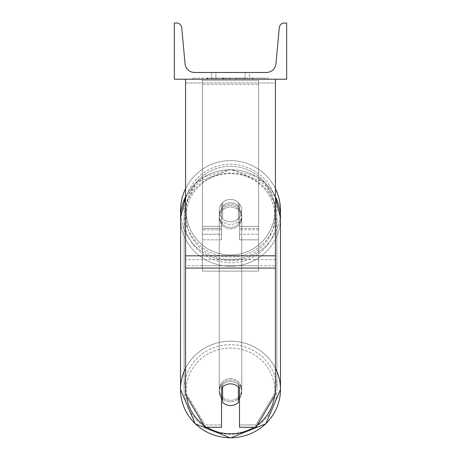 <?xml version="1.0" encoding="UTF-8"?>
<svg xmlns="http://www.w3.org/2000/svg" width="461" height="461" viewBox="0 0 461 461"><rect width="100%" height="100%" fill="white"/><g stroke="black" fill="none" stroke-linecap="round" stroke-linejoin="round"><path stroke-width="0.35" stroke-dasharray="2.31 1.73" d="M239.484 207.081A11.231 10.851 0 0 0 230.5 202.742A11.231 10.851 0 0 0 221.516 207.081L221.516 203.895A11.231 11.231 0 0 1 239.484 203.895L239.484 239.835L239.484 208.533L239.484 239.835L258.581 239.835L258.581 80.663L202.419 80.663L202.419 239.835L202.419 79.211L202.419 80.663L258.581 80.663L258.581 79.211L202.419 79.211L202.419 226.357L202.419 79.211L258.581 79.211L258.581 239.835L258.581 79.211L202.419 79.211L258.581 79.211L258.581 234.223L258.581 228.391L258.581 229.849L239.484 229.849L258.581 229.849L258.581 79.211L258.581 239.835L239.484 239.835L239.484 208.533A11.231 10.851 180 0 0 230.5 204.194A11.231 10.851 0 0 1 239.484 208.533L239.484 207.081A11.231 10.851 180 0 0 230.5 202.742A11.231 10.851 180 0 0 221.516 207.081L221.516 208.533A11.231 10.851 180 0 1 230.5 204.194A11.231 10.851 0 0 0 221.516 208.533L221.516 239.835L221.516 203.895L221.516 226.357L202.419 226.357L221.516 226.357L202.419 226.357L221.516 226.357L221.516 234.223L202.419 234.223L221.516 234.223L221.516 228.391L202.419 228.391L221.516 228.391L221.516 207.081L221.516 239.835L221.516 203.895A11.231 11.231 0 0 1 239.484 203.895A11.231 11.231 0 0 0 221.516 203.895A11.231 11.231 0 0 1 239.484 203.895L239.484 207.081M275.43 255.826L275.43 83.009L275.43 263.421L275.43 255.826L185.57 255.826L185.57 268.072L185.57 263.421L185.57 265.749L275.43 265.749L275.43 263.421L275.43 394.708L255.976 427.261L255.976 424.933L275.43 392.386L275.43 394.708L275.43 265.749L185.57 265.749L185.57 394.708L185.57 392.386L205.024 424.933L205.024 427.261L221.516 427.261L221.516 385.874L221.516 427.261L221.516 424.933L205.024 424.933L205.024 427.261L185.57 394.708L185.57 392.386L205.024 424.933L221.516 424.933L221.516 385.874A11.231 10.851 180 0 1 230.5 381.535A11.231 10.851 180 0 1 239.484 385.874L239.484 427.261L255.976 427.261L255.976 424.933L239.484 424.933L239.484 427.261L239.484 385.874L239.484 424.933L255.976 424.933L275.43 392.386L275.43 79.211L185.57 79.211L185.57 259.624L185.57 79.211L185.57 83.009L275.43 83.009L275.43 79.211L185.57 79.211M230.5 383.863A11.231 10.851 180 0 1 239.484 388.202L239.484 385.874A11.231 10.851 0 0 0 230.5 381.535A11.231 10.851 0 0 0 221.516 385.874L221.516 388.202A11.231 10.851 180 0 1 230.5 383.863A11.231 10.851 0 0 0 222.64 386.963L222.64 402.459A11.231 10.851 0 0 0 230.5 405.559A11.231 10.851 0 0 0 238.36 402.459L238.36 399.843A11.231 10.851 0 0 0 241.731 392.092A11.231 10.851 0 0 0 238.36 384.347L238.36 386.963A11.231 10.851 0 0 0 230.5 383.863M185.57 255.826L185.57 83.009L275.43 83.009L275.43 79.211M258.581 226.357L258.581 79.211L202.419 79.211L258.581 79.211L258.581 226.357L239.484 226.357L258.581 226.357M180.516 210.631A49.984 49.984 0 0 0 230.5 260.615A49.984 49.984 0 0 0 280.484 210.631A49.984 49.984 0 0 0 230.5 160.647A49.984 49.984 0 0 0 180.516 210.631M185.57 196.709L204.027 176.84L230.5 169.481L264.476 182.4L280.346 214.348A49.984 49.984 0 0 1 230.5 260.615A49.984 49.984 0 0 1 180.654 214.348L196.524 182.4L230.5 169.481L256.973 176.84L275.43 196.709M241.731 210.631A11.231 11.231 0 0 0 230.5 199.4A11.231 11.231 0 0 0 219.269 210.631A11.231 11.231 0 0 0 230.5 221.868A11.231 11.231 0 0 0 241.731 210.631A11.231 11.231 0 0 1 238.36 218.652L238.36 202.61A11.231 11.231 0 0 0 222.64 202.61L222.64 218.652A11.231 11.231 0 0 1 222.64 202.61L222.64 218.652A11.231 11.231 0 0 0 238.36 218.652L238.36 202.61L238.36 218.652A11.231 11.231 0 0 0 230.5 199.4A11.231 11.231 0 0 0 219.269 210.631A11.231 11.231 0 0 0 230.5 221.868A11.231 11.231 0 0 0 241.731 210.631A11.231 11.231 0 0 1 230.5 221.868A11.231 11.231 0 0 1 222.64 202.61L222.64 218.652A11.231 11.231 0 0 0 238.36 218.652L238.36 202.61A11.231 11.231 0 0 1 241.731 210.631A11.231 11.231 0 0 0 230.5 199.4A11.231 11.231 0 0 0 219.269 210.631A11.231 11.231 0 0 0 230.5 221.868A11.231 11.231 0 0 0 238.36 202.61A11.231 11.231 0 0 0 222.64 202.61L222.64 218.652A11.231 11.231 0 0 1 230.5 199.4A11.231 11.231 0 0 1 241.731 210.631M185.57 188.728A49.984 49.984 0 0 1 275.43 188.728M184.112 210.631A46.388 46.388 0 0 1 230.5 164.243A46.388 46.388 0 0 1 276.888 210.631A46.388 46.388 0 0 1 230.5 257.025A46.388 46.388 0 0 1 184.112 210.631A46.388 46.388 0 0 0 230.5 257.025A46.388 46.388 0 0 0 276.888 210.631A46.388 46.388 0 0 0 230.5 164.243A46.388 46.388 0 0 0 184.112 210.631M230.5 380.083A11.231 10.851 0 0 0 219.269 390.928A11.231 10.851 0 0 0 230.5 401.779A11.231 10.851 0 0 0 241.731 390.928A11.231 10.851 0 0 0 230.5 380.083A11.231 10.851 180 0 0 219.269 390.928A11.231 10.851 180 0 0 230.5 401.779A11.231 10.851 180 0 0 241.731 390.928A11.231 10.851 180 0 0 230.5 380.083M239.484 398.604A11.231 10.851 180 0 0 241.731 392.092A11.231 10.851 180 0 0 238.36 384.347L238.36 399.843M222.64 399.843L222.64 384.347A11.231 10.851 0 0 0 219.269 392.092A11.231 10.851 0 0 0 222.64 399.843L222.64 384.347A11.231 10.851 180 0 0 219.269 392.092A11.231 10.851 180 0 0 221.516 398.604M230.5 205.652A11.231 10.851 0 0 0 219.269 216.497A11.231 10.851 0 0 0 230.5 227.348A11.231 10.851 0 0 0 241.731 216.497A11.231 10.851 0 0 0 230.5 205.652A11.231 10.851 180 0 0 219.269 216.497A11.231 10.851 180 0 0 230.5 227.348A11.231 10.851 180 0 0 241.731 216.497A11.231 10.851 180 0 0 230.5 205.652M238.36 205.842A11.231 10.851 0 0 0 230.5 202.742A11.231 10.851 0 0 0 222.64 205.842L222.64 207.588A11.231 10.851 0 0 0 219.269 215.339A11.231 10.851 0 0 0 222.64 223.084L222.64 221.343A11.231 10.851 0 0 0 230.5 224.444A11.231 10.851 0 0 0 238.36 221.343L238.36 223.084A11.231 10.851 0 0 0 241.731 215.339A11.231 10.851 0 0 0 238.36 207.588L238.36 223.084A11.231 10.851 180 0 0 241.731 215.339A11.231 10.851 180 0 0 238.36 207.588L238.36 205.842A11.231 10.851 180 0 0 230.5 202.742A11.231 10.851 180 0 0 222.64 205.842L222.64 207.588A11.231 10.851 180 0 0 219.269 215.339A11.231 10.851 180 0 0 222.64 223.084L222.64 221.343A11.231 10.851 180 0 0 230.5 224.444A11.231 10.851 180 0 0 238.36 221.343L238.36 205.842M230.5 228.8A11.231 10.851 0 0 0 241.731 217.955A11.231 10.851 0 0 0 230.5 207.104A11.231 10.851 0 0 0 219.269 217.955A11.231 10.851 0 0 0 230.5 228.8A11.231 10.851 180 0 0 241.731 217.955A11.231 10.851 180 0 0 230.5 207.104A11.231 10.851 180 0 0 219.269 217.955A11.231 10.851 180 0 0 230.5 228.8M230.5 378.625A11.231 10.851 180 0 1 241.731 389.476A11.231 10.851 180 0 1 230.5 400.327A11.231 10.851 180 0 1 219.269 389.476A11.231 10.851 180 0 1 230.5 378.625A11.231 10.851 0 0 1 241.731 389.476A11.231 10.851 0 0 1 230.5 400.327A11.231 10.851 0 0 1 219.269 389.476A11.231 10.851 0 0 1 230.5 378.625M230.5 434.285A46.388 44.809 180 0 1 184.112 389.476A46.388 44.809 180 0 1 230.5 344.667A46.388 44.809 180 0 1 276.888 389.476A46.388 44.809 180 0 1 230.5 434.285A46.388 44.809 0 0 1 184.112 389.476A46.388 44.809 0 0 1 230.5 344.667A46.388 44.809 0 0 1 276.888 389.476A46.388 44.809 0 0 1 230.5 434.285M230.5 173.146A46.388 44.809 0 0 0 184.112 217.955A46.388 44.809 0 0 0 230.5 262.764A46.388 44.809 0 0 0 276.888 217.955A46.388 44.809 0 0 0 230.5 173.146A46.388 44.809 180 0 0 184.112 217.955A46.388 44.809 180 0 0 230.5 262.764A46.388 44.809 180 0 0 276.888 217.955A46.388 44.809 180 0 0 230.5 173.146M268.383 78.088L192.617 78.088L268.383 78.088L268.383 79.211L192.617 79.211L268.383 79.211M192.617 78.088L192.617 79.211M286.661 79.211L174.339 79.211L174.339 23.05L176.696 23.05A5.054 5.054 0 0 1 181.726 27.643L185.051 63.797A9.548 9.548 0 0 0 194.554 72.475L266.446 72.475A9.548 9.548 0 0 0 275.949 63.797L279.274 27.643A5.054 5.054 0 0 1 284.304 23.05L286.661 23.05L286.661 79.211M243.362 79.211L206.776 79.211L243.362 79.211L243.362 78.088L253.504 78.088L253.504 79.211M226.991 78.088L207.675 78.088L223.464 78.088L223.476 79.211L252.605 79.211L207.675 79.211L228.812 79.211L223.476 79.211L223.464 78.088L239.766 78.088L239.766 79.211L239.766 78.088L252.605 78.088L252.605 79.211L207.634 79.211L252.605 79.211L244.63 79.211L252.605 79.211L252.605 78.088L226.991 78.088L226.991 79.211M225.902 79.211L207.675 79.211L225.902 79.211L225.902 78.088L207.675 78.088L207.675 79.211L207.675 78.088L252.605 78.088L252.605 79.211L252.605 78.088L240.988 78.088L240.988 79.211M215.898 79.211L249.401 79.211L215.898 79.211L215.898 72.475L249.401 72.475L249.401 79.211L245.102 79.211L249.401 79.211L249.401 72.475L245.102 72.475L245.102 79.211L245.102 72.475L249.401 72.475L211.599 72.475L245.102 72.475L211.599 72.475L215.898 72.475L215.898 79.211M247.35 79.211L213.65 79.211L264.856 79.211L213.65 79.211L247.35 79.211L247.35 78.088L213.65 78.088L213.65 79.211L213.65 78.088L213.65 79.211L213.65 78.088L247.35 78.088L247.35 79.211L247.35 78.088L247.35 79.211L247.35 78.088L264.856 78.088L264.856 79.211L264.856 78.088L247.35 78.088L247.35 79.211L247.35 78.088L213.65 78.088L247.35 78.088L247.35 79.211M245.102 72.475L245.102 79.211L245.102 72.475M222.577 78.088L252.225 78.088L207.202 78.088L222.577 78.088L222.577 79.211L252.225 79.211L222.577 79.211M212.089 78.088L212.089 79.211M207.202 78.088L207.202 79.211L207.202 78.088M252.225 78.088L252.225 79.211L238.591 79.211L252.225 79.211L252.225 78.088M238.591 78.088L238.591 79.211L238.591 78.088M236.528 78.088L236.528 79.211M264.856 78.088L247.35 78.088L264.856 78.088M240.988 78.088L235.917 78.088L235.917 79.211M235.917 78.088L252.605 78.088L252.605 79.211L252.605 78.088L207.675 78.088L207.675 79.211L207.675 78.088L225.902 78.088M207.675 78.088L207.675 79.211L207.675 78.088M224.04 78.088L230.01 78.088L224.04 78.088L224.04 79.211L218.134 79.211L230.01 79.211L224.04 79.211M253.504 78.088L206.776 78.088L223.401 78.088L218.134 78.088L218.134 79.211M218.134 78.088L230.01 78.088L230.01 79.211L230.01 78.088L242.14 78.088L242.14 79.211M206.776 78.088L206.776 79.211M216.146 78.088L216.146 79.211M223.401 78.088L223.401 79.211M242.14 78.088L236.683 78.088L236.683 79.211M236.683 78.088L243.362 78.088M244.63 78.088L244.63 79.211L244.63 78.088L252.605 78.088L252.605 79.211L252.605 78.088L207.634 78.088L207.634 79.211L207.634 78.088L252.605 78.088L252.605 79.211L252.605 78.088L244.63 78.088M222.306 78.088L235.001 78.088L222.306 78.088L222.306 79.211L235.001 79.211L222.306 79.211M235.001 78.088L235.001 79.211L235.001 78.088M223.476 78.088L218.007 78.088L218.007 79.211L218.007 78.088L228.812 78.088L228.812 79.211L228.812 78.088L223.476 78.088M258.581 265.749L202.419 265.749L202.419 79.211L258.581 79.211L202.419 79.211L202.419 271.126L202.419 84.594L258.581 84.594L258.581 79.211L258.581 271.126L202.419 271.126L202.419 84.594L258.581 84.594L258.581 79.211L258.581 265.749L202.419 265.749L202.419 271.126L258.581 271.126L258.581 84.594L258.581 265.749M221.516 229.849L202.419 229.849L221.516 229.849M258.581 228.391L239.484 228.391L258.581 228.391M275.43 259.624L185.57 259.624L275.43 259.624M275.43 268.072L185.57 268.072M274.871 210.631A44.371 44.371 0 0 1 230.5 255.002A44.371 44.371 0 0 1 186.129 210.631A44.371 44.371 0 0 0 230.5 255.002A44.371 44.371 0 0 0 274.871 210.631A44.371 44.371 0 0 0 230.5 166.265A44.371 44.371 0 0 0 186.129 210.631A44.371 44.371 0 0 1 230.5 166.265A44.371 44.371 0 0 1 274.871 210.631M186.469 396.218A44.371 42.856 0 0 1 230.5 348.072A44.371 42.856 180 0 1 274.871 390.928A44.371 42.856 180 0 1 230.5 433.789A44.371 42.856 180 0 1 186.129 390.928A44.371 42.856 180 0 1 230.5 348.072A44.371 42.856 0 0 1 274.531 396.218M230.5 437.76A49.984 48.284 0 0 0 280.484 389.476A49.984 48.284 0 0 0 230.5 341.198A49.984 48.284 0 0 0 180.516 389.476A49.984 48.284 0 0 0 230.5 437.76M185.57 196.795A49.984 48.284 0 0 1 230.5 169.671A49.984 48.284 180 0 1 280.484 217.955A49.984 48.284 180 0 1 230.5 266.233A49.984 48.284 180 0 1 180.516 217.955A49.984 48.284 180 0 1 230.5 169.671A49.984 48.284 0 0 1 275.43 196.795M230.5 259.359A44.371 42.856 0 0 0 274.871 216.497A44.371 42.856 0 0 0 230.5 173.641A44.371 42.856 0 0 0 186.129 216.497A44.371 42.856 0 0 0 230.5 259.359A44.371 42.856 180 0 0 274.871 216.497A44.371 42.856 180 0 0 230.5 173.641A44.371 42.856 180 0 0 186.129 216.497A44.371 42.856 180 0 0 230.5 259.359M222.703 78.088L222.703 79.211M223.591 78.088L223.591 79.211M224.167 78.088L224.167 79.211M230.27 78.088L230.27 79.211M230.137 78.088L230.137 79.211L230.137 78.088M230.01 78.088L230.01 79.211M223.343 78.088L223.343 79.211M206.96 427.261A44.371 42.856 0 0 1 203.745 425.117M275.43 368.322A49.984 48.284 180 0 0 230.5 341.198A49.984 48.284 180 0 0 185.57 368.322M280.484 389.476L280.484 217.955A49.984 48.284 0 0 1 230.5 266.233A49.984 48.284 0 0 1 180.516 217.955L180.516 389.476M257.255 425.117A44.371 42.856 0 0 1 254.04 427.261M239.484 234.223L258.581 234.223L239.484 234.223M221.516 239.835L202.419 239.835L221.516 239.835M241.731 390.928L241.731 392.092L241.731 390.928M219.269 392.092L219.269 390.928L219.269 392.092M241.731 216.497L241.731 215.339L241.731 216.497M219.269 216.497L219.269 215.339L219.269 216.497M241.731 217.955L241.731 389.476L241.731 217.955M184.112 217.955L184.112 389.476L184.112 217.955M276.888 217.955L276.888 389.476L276.888 217.955M219.269 217.955L219.269 389.476L219.269 217.955M211.599 79.211L211.599 72.475L211.599 79.211"/><path stroke-width="0.69" d="M275.43 268.072L185.57 268.072L185.57 394.708L205.024 427.261L221.516 427.261L221.516 388.202A11.231 10.851 0 0 1 230.5 383.863A11.231 10.851 0 0 1 239.484 388.202L239.484 427.261L255.976 427.261L275.43 394.708L275.43 79.211M185.57 268.072L185.57 79.211M275.43 188.728A49.984 49.984 0 0 1 280.346 214.348L280.484 217.955A49.984 48.284 0 0 0 275.43 196.795M185.57 368.322A49.984 48.284 180 0 0 180.516 389.476L180.654 214.348A49.984 49.984 0 0 1 185.57 188.728M286.661 79.211L174.339 79.211L174.339 23.05L176.696 23.05A5.054 5.054 0 0 1 181.726 27.643L185.051 63.797A9.548 9.548 0 0 0 194.554 72.475L266.446 72.475A9.548 9.548 0 0 0 275.949 63.797L279.274 27.643A5.054 5.054 0 0 1 284.304 23.05L286.661 23.05L286.661 79.211M230.5 383.863A11.231 10.851 180 0 0 222.64 386.963L222.64 402.459A11.231 10.851 180 0 0 230.5 405.559A11.231 10.851 180 0 0 238.36 402.459L238.36 386.963A11.231 10.851 180 0 0 230.5 383.863M221.516 398.604A11.231 10.851 180 0 0 222.64 399.843M238.36 399.843A11.231 10.851 180 0 0 239.484 398.604M275.43 255.826L185.57 255.826M254.04 427.261A44.371 42.856 0 0 1 230.5 433.789A44.371 42.856 0 0 1 206.96 427.261M203.745 425.117A44.371 42.856 0 0 1 186.469 396.218M180.516 389.476L195.187 423.786L230.5 437.95L265.813 423.786L280.484 389.476L265.813 423.786L230.5 437.95L195.187 423.786L180.516 389.476A49.984 48.284 180 0 0 230.5 437.76A49.984 48.284 180 0 0 280.484 389.476A49.984 48.284 180 0 0 275.43 368.322M185.57 196.709L180.516 217.955A49.984 48.284 0 0 1 185.57 196.795M274.531 396.218A44.371 42.856 0 0 1 257.255 425.117M280.484 389.476L280.484 217.955L275.43 196.709"/></g></svg>
